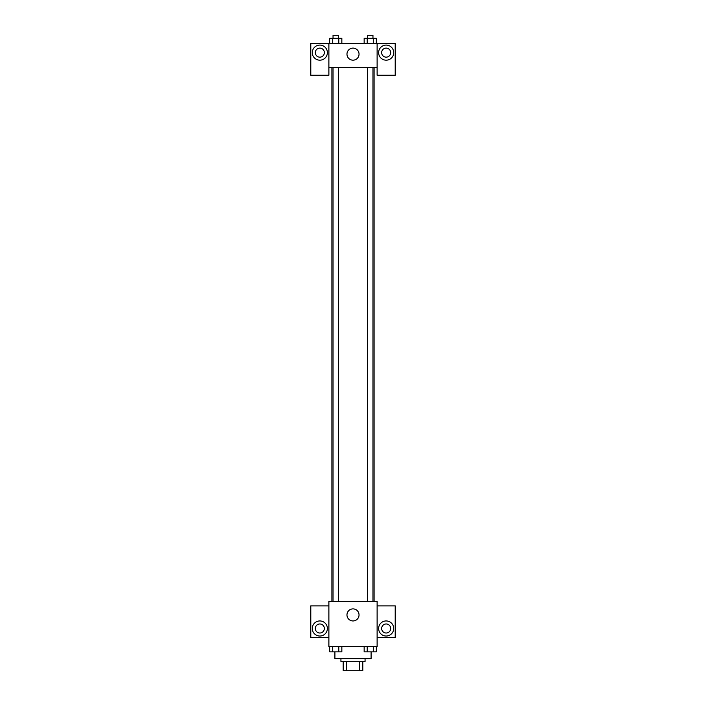 <?xml version="1.0" encoding="UTF-8"?>
<svg xmlns="http://www.w3.org/2000/svg" width="706" height="706" viewBox="0 0 706 706"><rect width="100%" height="100%" fill="white"/><g stroke="black" fill="none" stroke-linecap="round" stroke-linejoin="round"><path stroke-width="1.06" d="M359.345 661.654L359.345 670.7L343.204 670.7L343.204 661.654M359.345 670.7L362.796 670.7L362.796 661.654L362.796 670.7M365.064 658.636L365.064 661.654L340.936 661.654L340.936 658.636M346.655 661.654L346.655 670.7M334.909 651.885L334.909 658.636L371.091 658.636L371.091 651.885M377.119 646.581L328.881 646.581L328.881 601.353L377.119 601.353L377.119 646.581M319.836 636.027A7.537 7.537 0 0 1 313.305 624.722A7.537 7.537 0 0 1 326.366 624.722A7.537 7.537 0 0 1 319.836 636.027M328.881 637.536L310.79 637.536L310.79 605.88L328.881 605.88M315.317 628.49A4.518 4.518 0 0 1 319.836 623.972A4.518 4.518 0 0 1 324.354 628.49A4.518 4.518 0 0 1 319.836 633.017A4.518 4.518 0 0 1 315.317 628.49M353 620.953A6.027 6.027 0 0 1 347.776 611.908A6.027 6.027 0 0 1 358.224 611.908A6.027 6.027 0 0 1 353 620.953M386.164 636.027A7.537 7.537 0 0 1 379.634 624.722A7.537 7.537 0 0 1 392.695 624.722A7.537 7.537 0 0 1 386.164 636.027M377.119 637.536L395.21 637.536L395.21 605.88L377.119 605.88M381.646 628.49A4.518 4.518 0 0 1 386.164 623.972A4.518 4.518 0 0 1 390.683 628.49A4.518 4.518 0 0 1 386.164 633.017A4.518 4.518 0 0 1 381.646 628.49M374.101 67.714L374.101 601.353M367.535 601.353L367.535 67.714M338.465 67.714L338.465 601.353M377.119 67.714L377.119 75.251L395.21 75.251L395.21 43.595L377.119 43.595L377.119 67.714L328.881 67.714L328.881 75.251L310.79 75.251L310.79 43.595L328.881 43.595L328.881 67.714M324.354 52.632A4.518 4.518 0 0 1 319.836 57.16A4.518 4.518 0 0 1 315.317 52.632A4.518 4.518 0 0 1 319.836 48.114A4.518 4.518 0 0 1 324.354 52.632M319.836 60.178A7.537 7.537 0 0 1 313.305 48.864A7.537 7.537 0 0 1 326.366 48.864A7.537 7.537 0 0 1 319.836 60.178M390.683 52.632A4.518 4.518 0 0 1 383.905 56.551A4.518 4.518 0 0 1 383.905 48.723A4.518 4.518 0 0 1 390.683 52.632M386.164 60.178A7.537 7.537 0 0 1 379.634 48.864A7.537 7.537 0 0 1 392.695 48.864A7.537 7.537 0 0 1 386.164 60.178M377.119 43.595L328.881 43.595M346.973 54.141A6.027 6.027 0 0 1 356.018 48.917A6.027 6.027 0 0 1 356.018 59.366A6.027 6.027 0 0 1 346.973 54.141M376.342 43.595L376.342 38.318L364.155 38.318L364.155 43.595M373.289 38.318L373.289 43.595M367.199 38.318L367.199 43.595M367.535 38.318L367.535 35.3L372.962 35.3L372.962 38.318M341.845 43.595L341.845 38.318L329.658 38.318L329.658 43.595M338.801 38.318L338.801 43.595M332.711 38.318L332.711 43.595M333.038 38.318L333.038 35.3L338.465 35.3L338.465 38.318M376.342 646.581L376.342 651.859L364.155 651.859L364.155 646.581M373.289 646.581L373.289 651.859M367.199 646.581L367.199 651.859M372.962 651.859L367.535 651.859M341.845 646.581L341.845 651.859L329.658 651.859L329.658 646.581M338.801 646.581L338.801 651.859M332.711 646.581L332.711 651.859M338.465 651.859L333.038 651.859M331.899 67.714L331.899 601.353M372.962 601.353L372.962 67.714M333.038 67.714L333.038 601.353"/></g></svg>
